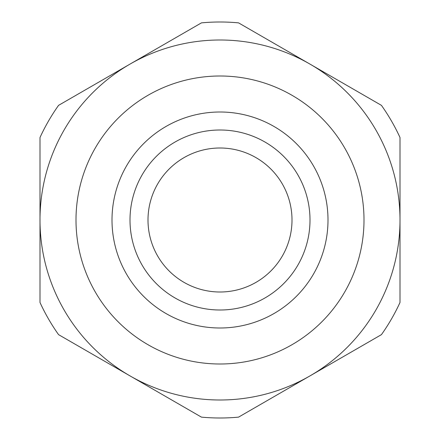 <?xml version="1.0" encoding="UTF-8"?>
<svg xmlns="http://www.w3.org/2000/svg" width="440" height="440" viewBox="0 0 440 440"><rect width="100%" height="100%" fill="white"/><g stroke="black" fill="none" stroke-linecap="round" stroke-linejoin="round"><path stroke-width="0.66" d="M112.002 220A107.998 107.998 0 0 0 220 327.998A107.998 107.998 0 0 0 327.998 220A107.998 107.998 0 0 0 220 112.002A107.998 107.998 0 0 0 112.002 220A107.998 107.998 0 0 1 220 112.002A107.998 107.998 0 0 1 327.998 220M220 22A198 198 0 0 0 201.438 22.875L129.998 64.114A179.999 179.999 0 0 0 220 399.999A179.999 179.999 0 0 0 310.002 64.114A179.999 179.999 0 0 0 129.998 64.114L58.564 105.358A198 198 0 0 0 40.002 137.511L40.002 302.489A198 198 0 0 0 58.564 334.642L201.438 417.125A198 198 0 0 0 238.563 417.125L381.436 334.642A198 198 0 0 0 399.999 302.489L399.999 137.511A198 198 0 0 0 381.436 105.358L238.563 22.875A198 198 0 0 0 220 22M220 148A72.001 72.001 0 0 1 292 220A72.001 72.001 0 0 1 220 292A72.001 72.001 0 0 1 148 220A72.001 72.001 0 0 1 220 148M220 310.002A90.002 90.002 0 0 0 310.002 220A90.002 90.002 0 0 0 220 129.998A90.002 90.002 0 0 0 129.998 220A90.002 90.002 0 0 0 220 310.002M364.001 220A144.001 144.001 0 0 0 220 75.999A144.001 144.001 0 0 0 75.999 220A144.001 144.001 0 0 0 220 364.001A144.001 144.001 0 0 0 364.001 220"/></g></svg>
